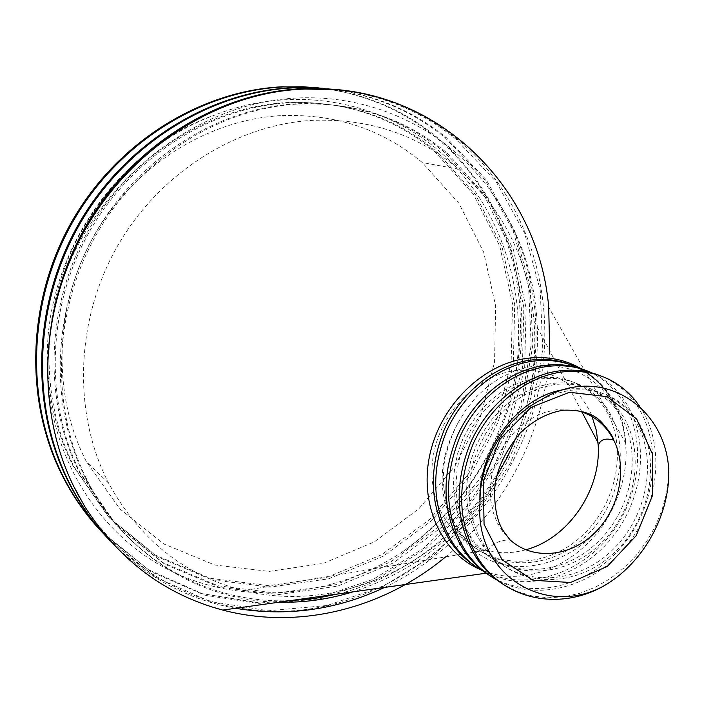 <?xml version="1.0" encoding="UTF-8"?>
<svg xmlns="http://www.w3.org/2000/svg" width="704" height="704" viewBox="0 0 704 704"><rect width="100%" height="100%" fill="white"/><g stroke="black" fill="none" stroke-linecap="round" stroke-linejoin="round"><path stroke-width="0.53" stroke-dasharray="3.52 2.64" d="M540.962 399.881L554.655 393.932L568.638 390.518C595.294 387.279 616.862 395.49 633.327 415.166C662.746 451.414 653.356 516.938 613.694 553.212C574.543 590.163 513.163 588.509 484.783 546.278L477.972 534.222L473 520.907L470.026 506.651L469.128 491.762L470.298 476.626L473.537 461.595L478.773 447.049L485.83 433.33L494.542 420.79L504.706 409.728L516.014 400.391L528.194 393.008L540.936 387.746L553.916 384.674C580.281 381.533 601.638 389.673 617.98 409.094C647.205 444.893 638.088 509.511 598.946 545.204C560.305 581.574 499.629 579.788 471.53 538.111L464.781 526.214L459.853 513.093L456.896 499.03L455.981 484.361L457.116 469.445L460.302 454.652L465.45 440.334L472.402 426.835L480.999 414.489L491.022 403.621L502.19 394.442L514.219 387.182L526.812 382.017L539.642 379.025C565.717 375.971 586.872 384.032 603.099 403.216C632.113 438.557 623.26 502.295 584.628 537.434C546.498 573.232 486.508 571.34 458.674 530.191C438.372 496.769 438.275 460.786 458.383 422.233L466.62 408.707L476.608 396.59L487.995 386.162L500.5 377.67L513.735 371.325L527.446 367.198L541.235 365.341L554.778 365.772L567.855 368.43L580.114 373.173L591.351 379.896L601.366 388.432L609.972 398.508L617.065 409.966C606.417 386.1 589.142 370.41 565.259 362.894M563.913 389.629L565.69 389.347C592.293 386.135 613.826 394.337 630.274 413.943C659.63 450.129 650.32 515.469 610.738 551.602C571.692 588.465 510.462 586.758 482.126 544.641L475.332 532.62L470.386 519.341L467.403 505.12L466.488 490.283L467.676 475.191L470.897 460.205L476.098 445.702L483.155 432.036L491.85 419.531L501.961 408.496L513.251 399.212L525.404 391.846L538.111 386.584L551.056 383.548C577.368 380.433 598.69 388.555 615.014 407.915C644.178 443.634 635.14 508.077 596.077 543.646C557.55 579.92 497.015 578.09 468.952 536.527L462.22 524.665L457.31 511.57L454.344 497.552L453.429 482.926L454.573 468.063L457.732 453.306L462.862 439.032L469.814 425.577L478.386 413.274L488.374 402.424L499.514 393.29L511.518 386.056L524.075 380.899L536.879 377.925C562.901 374.898 584.012 382.941 600.222 402.072C628.716 436.814 620.752 499.11 583.44 534.424C546.63 570.363 487.793 570.662 458.594 531.995L456.28 528.713C436.788 495.871 437.483 460.381 458.383 422.233M668.782 476.238L666.547 493.231L662.033 510.039L655.336 526.293L646.571 541.605L635.958 555.658L623.718 568.137L610.095 578.706L595.39 587.154L579.92 593.261L564.027 596.825L548.055 597.758L532.391 596.024L517.405 591.571L503.457 584.487M599.614 375.434C612.418 380.433 623.242 388.3 632.095 399.018C662.42 435.723 658.935 499.47 625.002 542.599C591.422 586.027 531.872 602.07 490.028 575.802M498.502 580.862C539.906 602.342 595.162 585.693 627.334 544.755C659.701 503.994 665.359 444.4 639.874 406.622M584.804 369.978C597.458 374.933 608.168 382.694 616.942 393.263C647.046 429.502 643.782 492.351 610.333 534.838C577.245 577.614 518.417 593.331 477.004 567.38M485.144 572.238C527.358 594.308 583.994 576.162 615.314 533.386C646.888 490.829 649.194 429.836 619.802 394.337C612.506 385.546 603.812 378.664 593.71 373.683M79.482 497.446L84.726 506.475C133.672 581.09 219.041 618.807 301.312 610.069C383.662 600.917 459.316 547.932 500.43 473.88C550.378 389.558 550.704 277.719 496.012 198.915C541.35 266.455 548.011 357.174 517.018 434.711C485.654 512.142 417.947 573.795 338.29 593.903M108.425 539.044L155.672 577.315L210.126 601.462L268.365 610.773L326.99 605.502L382.985 586.494L433.611 555.262L476.608 513.621L510.074 463.778L532.488 408.091L542.775 349.219L540.206 289.907L524.603 233.13L496.25 181.922L456.166 139.33C422.462 111.76 383.09 95.251 338.052 89.822M337.181 89.742C383.205 94.829 423.394 111.434 457.741 139.568C526.196 196.372 556.204 290.585 540.883 379.403C525.026 468.283 465.458 548.618 384.613 587.418M235.55 608.291C187.598 599.597 145.842 577.166 110.273 540.998M101.675 531.749L148.377 569.668L202.233 593.657L259.838 603.02L317.847 597.942L373.252 579.295L423.35 548.53L465.89 507.461L498.96 458.251L521.101 403.242L531.194 345.074L528.563 286.458L513.014 230.366L484.854 179.758L445.095 137.694C411.875 110.598 373.111 94.327 328.821 88.88M333.133 89.382C376.332 95.216 414.163 111.408 446.626 137.931L486.367 179.942L514.51 230.498L530.13 286.528L532.831 345.092L522.887 403.251L500.887 458.269L468.01 507.575L425.647 548.777L375.734 579.779L320.461 598.69L262.53 604.164L204.926 595.197L150.938 571.692L104.007 534.204M278.819 602.228C201.142 601.014 124.731 555.535 87.006 479.846C50.345 407.396 53.011 311.23 96.219 234.819C139.506 158.435 219.27 108.442 297.818 104.051C355.494 101.886 405.284 118.237 447.198 153.111L486.763 196.988L513.462 249.858L526.134 308.202L524.63 368.438L509.256 427.143L481.122 481.096L441.654 527.296L392.999 563.094L337.63 586.124L278.634 594.59L219.507 587.286L164.138 563.913L116.503 525.263L80.52 473.343C44.264 401.782 46.834 306.979 89.426 231.678C132.114 156.394 210.83 107.149 288.473 102.828C345.488 100.707 394.768 116.864 436.304 151.307L475.543 194.63L502.058 246.866L514.712 304.498L513.322 364.021L498.194 422.004L470.413 475.288L431.411 520.881L383.284 556.186L328.513 578.829L270.16 587.092L211.666 579.753L156.904 556.582L109.806 518.329L74.21 467.034C43.657 406.498 40.392 329.296 67.091 261.422C94.186 193.706 149.846 139.102 214.007 115.359C296.868 82.509 387.957 102.37 446.019 157.274C504.143 212.705 528.519 297.616 515.011 377.925C533.544 289.291 504.117 192.544 434.306 136.11C401.139 109.129 362.463 93.025 318.27 87.798M290.013 600.662C208.217 604.076 125.462 558.395 85.703 478.553C49.139 406.252 51.788 310.394 94.846 234.186C138.054 158.022 217.58 108.205 295.953 103.796C353.505 101.649 403.198 117.973 445.016 152.768L484.537 196.504L511.174 249.278L523.864 307.463L522.368 367.567L507.056 426.114L478.984 479.952L439.613 526.02L391.063 561.73L335.808 584.663L276.936 593.111L217.95 585.772L162.686 562.47L115.174 523.864L79.244 472.094C43.102 400.673 45.654 306.178 88.097 231.062C130.706 155.998 209.176 106.92 286.66 102.573C343.561 100.478 392.735 116.609 434.174 150.964L473.378 194.163L499.831 246.294L512.512 303.776L511.113 363.158L496.056 421.001L468.327 474.162L429.422 519.64L381.392 554.849L326.744 577.412L268.497 585.649L210.153 578.283L155.487 555.174L108.513 516.965L72.97 465.81C57.323 434.632 48.84 400.77 47.511 364.206C43.014 257.708 116.494 149.09 214.007 115.35M496.003 198.915C451.009 129.184 366.344 87.868 277.376 99.801C188.602 111.892 103.541 179.106 66.343 270.01M323.365 88.37C366.133 94.125 403.612 110.114 435.802 136.33C497.578 187.202 528.202 269.183 520.846 349.562C513.031 430.03 468.345 506.449 401.782 552.306C334.365 596.605 246.717 606.742 173.281 572.132C100.179 537.398 47.582 456.386 47.511 364.206M549.701 350.768C545.424 429.625 506.502 506.686 445.588 556.89M500.43 473.88C465.203 531.758 416.038 571.085 352.942 591.853M515.011 377.925C499.585 450.833 461.842 508.966 401.79 552.314M280.43 115.641C206.967 119.909 133.1 166.426 93.403 236.852C53.83 307.349 52.043 395.569 86.425 461.701L119.874 508.895L163.83 543.946L214.808 565.03L269.174 571.41L323.382 563.358L374.238 541.922L418.898 508.746L455.022 465.969L480.718 416.064L494.56 361.777L495.66 306.09L483.666 252.164L458.867 203.236L422.268 162.527C382.422 129.149 335.139 113.52 280.43 115.641M516.12 437.571C531.124 399.802 537.082 360.923 533.993 320.936C528.466 259.934 503.36 209.361 458.674 169.198C417.586 134.385 368.614 118.114 311.74 120.393C235.374 124.934 158.18 173.809 116.538 247.738C75.029 321.728 72.952 414.163 108.592 483.085C139.867 539.986 184.95 575.828 243.857 590.612C339.891 614.478 445.245 563.218 496.786 476.274M525.712 549.789C513.031 553.274 500.57 553.626 488.33 550.854L485.672 550.185C449.724 540.619 426.087 500.025 433.162 456.597C439.938 413.151 476.599 375.311 515.68 370.515L515.68 370.515C551.338 367.91 576.646 382.774 591.624 415.105M570.742 364.795C583.493 369.838 594.37 377.608 603.372 388.098C616.141 403.383 623.568 421.705 625.645 443.062L626.129 453.763C626.498 428.358 619.467 406.674 605.009 388.722C597.74 379.993 589.063 373.164 578.987 368.236M458.594 531.995C493.812 591.404 585.552 569.114 615.173 502.779C622.222 486.816 625.874 470.483 626.129 453.763M581.548 368.94C597.441 378.532 609.286 392.207 617.065 409.966M615.173 502.779C593.842 554.62 536.43 587.638 489.245 572.757L480.436 569.58M488.33 550.854L488.814 549.278C492.184 543.629 499.224 540.443 509.925 539.73L502.735 531.714L497.024 522.245L492.958 511.588L490.688 500.042L490.274 487.934L491.753 475.622L495.079 463.47L500.166 451.836L506.854 441.056L514.95 431.464L524.207 423.333L534.362 416.891L545.098 412.315L556.098 409.728L574.992 410.124M603.108 403.207L600.222 402.072M458.674 530.191L456.28 528.713M617.989 409.094L615.014 407.915M471.522 538.102L468.961 536.527M633.327 415.158L630.265 413.952M484.774 546.269L482.134 544.641M635.034 400.127L632.104 399.01M619.802 394.337L616.95 393.254M457.732 139.559L456.157 139.322M446.626 137.914L445.086 137.685M436.295 151.298L434.183 150.946M74.202 467.025L72.97 465.802M447.19 153.111L445.016 152.75M80.502 473.352L79.244 472.085M86.988 479.855L85.694 478.553M458.674 169.198L422.268 162.527M108.592 483.085L86.425 461.701M435.811 136.312L434.306 136.092M581.891 411.919L533.993 320.936M485.672 550.185L243.857 590.612M605.018 388.722L603.372 388.098M625.645 443.062L548.698 307.146M489.245 572.757L486.35 573.17"/><path stroke-width="1.06" d="M668.791 475.93C667.515 519.684 641.238 564.406 604.094 585.763C546.603 617.901 474.267 575.872 480.022 502.55C479.072 461.402 505.173 417.551 540.962 399.881C601.515 361.566 669.944 408.866 668.8 475.93L668.782 476.238M503.457 584.487C492.721 577.746 483.674 568.858 476.326 557.841C455.541 523.336 453.605 484.986 470.501 442.807C487.678 404.228 522.852 376.077 558.254 371.026C572.889 369.002 586.67 370.471 599.614 375.434M639.874 406.622L635.043 400.118C616.097 377.978 591.439 368.632 561.053 372.09C525.562 377.159 490.327 405.425 473.07 444.101C456.139 486.42 458.075 524.876 478.87 559.469C505.472 600.697 560.498 610.808 604.094 585.763M490.028 575.802C479.38 569.131 470.404 560.34 463.109 549.446C442.526 515.39 440.554 477.611 457.195 436.093C474.1 398.13 508.816 370.454 543.822 365.543C558.307 363.572 571.965 365.05 584.804 369.978M593.71 373.683C579.26 366.67 563.534 364.302 546.533 366.573C511.447 371.501 476.67 399.282 459.677 437.342C443.018 478.993 444.981 516.877 465.582 551.021C474.311 563.974 485.294 573.918 498.502 580.862M477.004 567.38C466.444 560.771 457.538 552.077 450.296 541.297C429.915 507.69 427.909 470.457 444.294 429.59C460.944 392.216 495.211 365.006 529.83 360.228C542.186 358.547 553.995 359.436 565.259 362.894M578.987 368.236C564.714 361.354 549.199 359.014 532.453 361.231C497.763 366.027 463.426 393.334 446.706 430.804C430.294 471.794 432.291 509.133 452.69 542.828C461.305 555.57 472.129 565.374 485.144 572.238M300.291 88.81C217.246 93.113 132.493 145.42 85.941 226.019C39.468 306.636 35.605 408.54 73.427 485.795L79.482 497.446M445.588 556.89C383.926 608.256 299.719 630.414 222.772 610.078C165.018 594.642 119.002 560.111 84.726 506.475L73.498 485.91C42.442 422.655 38.905 341.73 66.343 270.01C103.866 166.646 203.852 92.646 301.646 88.95L337.181 89.742M290.849 87.789C208.762 92.03 125.136 143.554 79.235 222.974C33.44 302.412 29.682 402.864 67.074 479.16C78.065 501.6 91.846 521.558 108.425 539.044M338.052 89.822L300.661 88.792M384.613 587.418C336.89 609.902 287.206 616.862 235.55 608.291M110.273 540.998C93.262 523.274 79.156 502.973 67.945 480.093C30.51 403.638 34.285 303.01 80.159 223.388C126.174 143.81 209.933 92.198 292.16 87.921L312.787 87.754L333.133 89.382M281.67 86.803C200.517 90.974 117.999 141.742 72.723 220.009C27.579 298.311 23.927 397.346 60.896 472.71C71.738 494.815 85.334 514.492 101.675 531.749M328.821 88.88L291.21 87.771M104.007 534.204C87.014 516.586 72.926 496.39 61.75 473.616C24.737 398.094 28.398 298.901 73.612 220.414C119.011 141.988 201.652 91.142 282.946 86.926L303.292 86.759L323.365 88.37M338.29 593.903L314.31 598.558L290.013 600.662M66.343 270.01C104.201 166.857 204.811 92.814 303.38 89.118C433.69 81.145 538.771 186.182 548.698 307.146L549.701 350.768M352.942 591.853C328.724 599.324 304.014 602.782 278.819 602.228M318.27 87.798L282.163 86.777M496.786 476.274L507.25 457.318L516.12 437.571M591.624 415.105L596.35 430.452L598.242 445.632C600.873 490.978 567.767 538.824 525.712 549.789M565.259 362.886L570.742 364.795M480.022 502.55C477.25 450.12 518.452 396.264 563.913 389.629M480.436 569.58C441.514 553.256 418.986 504.328 429.836 454.758C440.44 405.17 483.058 363.66 527.63 358.266C547.369 355.96 565.347 359.524 581.548 368.94M569.413 392.278L531.045 407.334L500.104 439.155L483.27 481.14L484.07 524.348L502.04 559.715L533.025 580.281L570.522 582.49L607.174 566.5L636.196 535.7L652.344 495.915L652.608 454.45L636.654 419.038L607.112 396.678L569.413 392.278M574.992 410.124C592.398 413.864 605.317 423.887 613.747 440.185C627.933 468.486 619.388 509.106 594.59 533.034C569.95 557.154 532.602 560.63 509.925 539.73L503.51 531.203C497.666 522.641 494.692 509.538 494.569 491.894C495.114 472.798 503.677 453.156 520.247 432.978C533.474 420.27 547.835 412.685 563.332 410.212C580.721 409.596 593.463 413.591 601.55 422.215C608.96 430.558 613.026 436.55 613.747 440.185C606.25 437.976 601.339 439.182 599.016 443.793L598.242 445.632M478.87 559.469L476.318 557.841M465.573 551.012L463.1 549.446M452.681 542.819L450.296 541.297M67.945 480.093L67.056 479.169M61.75 473.616L60.887 472.718M598.066 442.64L581.891 411.919M486.35 573.17L222.772 610.078"/></g></svg>
